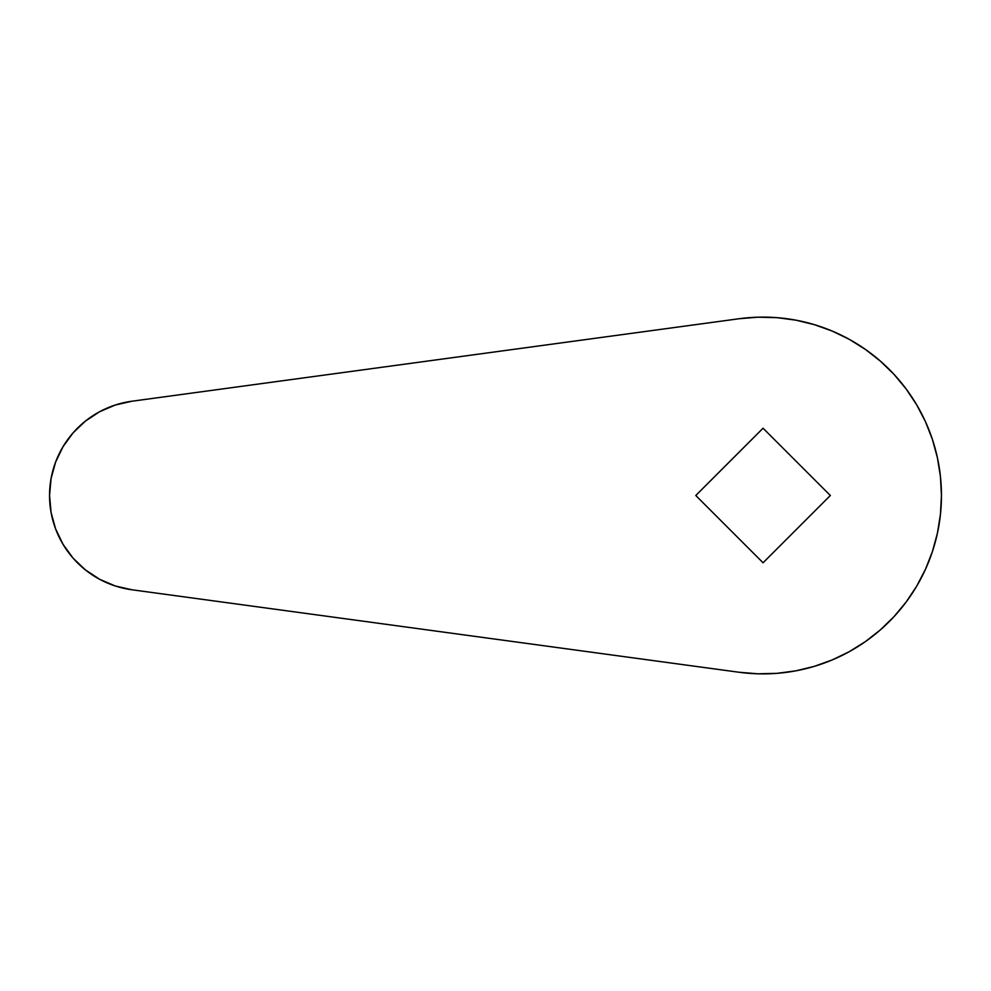 <?xml version="1.0" encoding="UTF-8"?>
<svg xmlns="http://www.w3.org/2000/svg" width="991" height="991" viewBox="0 0 991 991"><rect width="100%" height="100%" fill="white"/><g stroke="black" fill="none" stroke-linecap="round" stroke-linejoin="round"><path stroke-width="1.49" d="M131.877 401.231L739.063 318.743A178.38 178.38 0 0 1 941.45 495.5A178.38 178.38 0 0 1 739.063 672.257L131.877 589.769A95.136 95.136 0 0 1 49.55 495.5L51.074 512.483L55.607 528.921L63.015 544.282L73.024 558.082L85.35 569.862L99.583 579.264L115.253 585.966L131.877 589.769L739.063 672.257L758.004 673.806L777.006 673.335L795.847 670.845L814.317 666.361L832.217 659.932L849.324 651.644L865.44 641.573L880.404 629.855L894.043 616.613L906.183 601.983L916.7 586.152L925.47 569.292L932.407 551.591L937.412 533.245L940.434 514.478L941.45 495.5L940.434 476.522L937.412 457.755L932.407 439.409L925.47 421.708L916.7 404.848L906.183 389.017L894.043 374.387L880.404 361.145L865.44 349.427L849.324 339.356L832.217 331.068L814.317 324.639L795.847 320.155L777.006 317.665L758.004 317.194L739.063 318.743L131.877 401.231L115.253 405.034L99.583 411.736L85.35 421.138L73.024 432.918L63.015 446.718L55.607 462.079L51.074 478.517L49.55 495.5A95.136 95.136 0 0 1 131.877 401.231L115.253 405.034M830.347 495.5L763.07 562.777L695.793 495.5L763.07 428.223L830.347 495.5L763.07 428.223L695.793 495.5L763.07 562.777L830.347 495.5M73.024 432.918L63.015 446.718M55.607 462.079L51.074 478.517M63.015 544.282L73.024 558.082M739.063 672.257L758.004 673.806L777.006 673.335L795.847 670.845L814.317 666.361L832.217 659.932L849.324 651.644L865.44 641.573L880.404 629.855L894.043 616.613M940.434 514.478L941.45 495.5L940.434 476.522M916.7 404.848L906.183 389.017L894.043 374.387M880.404 361.145L865.44 349.427L849.324 339.356M814.317 324.639L795.847 320.155L777.006 317.665"/></g></svg>
